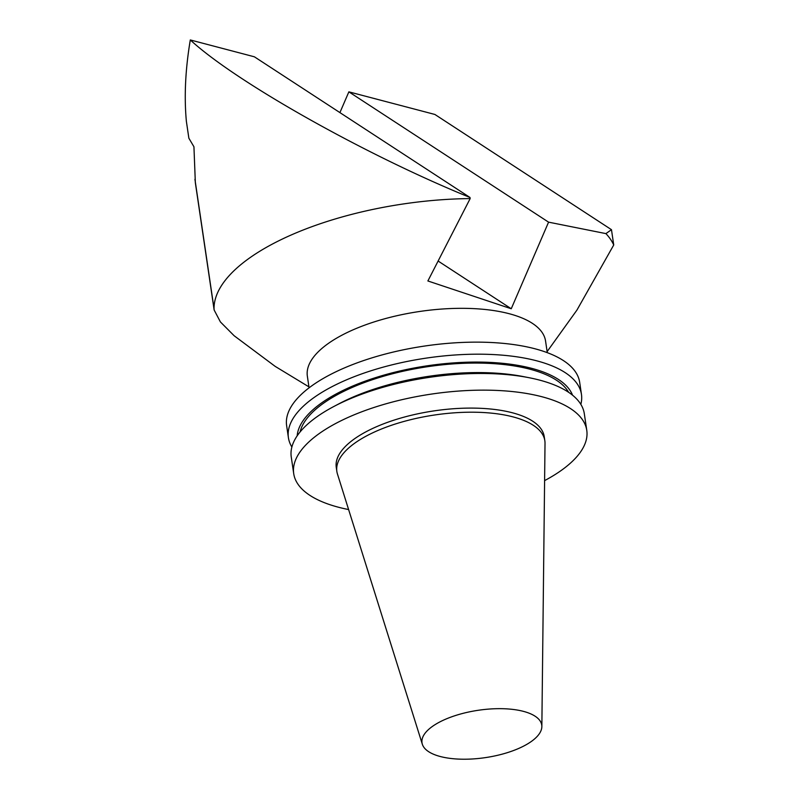 <?xml version="1.0" encoding="UTF-8"?>
<svg xmlns="http://www.w3.org/2000/svg" width="799" height="799" viewBox="0 0 799 799"><rect width="100%" height="100%" fill="white"/><g stroke="black" fill="none" stroke-linecap="round" stroke-linejoin="round"><path stroke-width="1.2" d="M339.915 112.609L348.863 91.845L548.573 222.152L511.25 308.754L438.571 261.333M511.25 308.754L427.884 280.968L470.162 198.581L470.002 197.483L254.382 56.799L190.302 39.95C185.378 69.313 184.07 96.419 186.367 121.268L188.864 138.207L193.937 146.766L195.346 182.741L214.142 310.002L220.424 321.957L234.147 335.75L275.186 366.381L308.933 386.866M547.115 351.62L576.908 310.132L613.732 244.983L611.475 229.683L434.886 114.457L348.863 91.845M470.002 197.483C365.353 154.926 235.545 81.818 190.302 39.95M611.475 229.683L605.912 233.608L548.573 222.152M194.926 179.276L214.032 308.614A203.156 80.359 -8.4 0 1 470.162 198.581M214.032 308.614L214.142 310.002M309.073 387.835L307.355 376.199A120.389 47.62 -8.4 0 1 419.495 311.5A120.389 47.62 -8.4 0 1 545.557 341.023L547.275 352.659M605.912 233.608A203.156 80.359 -8.4 0 1 613.732 244.983M440.329 756.523A60.524 23.94 -8.4 0 1 422.341 744.259A60.524 23.94 -8.4 0 1 478.381 710.261A60.524 23.94 -8.4 0 1 541.852 726.611A60.524 23.94 -8.4 0 1 505.258 753.287A60.524 23.94 -8.4 0 1 440.329 756.523M422.341 744.259L337.448 474.017A105.118 41.578 -8.4 0 1 336.858 471.46A105.118 41.578 -8.4 0 1 434.776 414.971A105.118 41.578 -8.4 0 1 544.838 440.748A105.118 41.578 -8.4 0 1 545.018 443.365L541.852 726.611M336.858 471.46L336.259 467.355A105.118 41.578 -8.4 0 1 434.167 410.866A105.118 41.578 -8.4 0 1 544.229 436.644L544.838 440.748M348.614 509.562A148.115 58.587 -8.4 0 1 338.546 507.255A148.115 58.587 -8.4 0 1 293.712 473.637A148.115 58.587 -8.4 0 1 431.69 394.047A148.115 58.587 -8.4 0 1 586.776 430.361A148.115 58.587 -8.4 0 1 544.598 480.618M293.712 473.637L291.255 456.978A148.115 58.587 -8.4 0 1 333.812 406.511A148.115 58.587 -8.4 0 1 528.988 377.697A148.115 58.587 -8.4 0 1 584.309 413.702L586.776 430.361M333.812 406.511L339.036 403.755A139.745 55.271 -8.4 0 1 523.185 376.559L528.988 377.697M300.084 431.959A137.378 54.342 -8.4 0 1 427.645 366.691A137.378 54.342 -8.4 0 1 568.628 392.309M297.178 435.835A139.745 55.271 -8.4 0 1 427.505 365.762A139.745 55.271 -8.4 0 1 572.533 395.165M291.875 447.031A148.115 58.587 -8.4 0 1 288.409 437.692A148.115 58.587 -8.4 0 1 426.376 358.092A148.115 58.587 -8.4 0 1 581.462 394.416A148.115 58.587 -8.4 0 1 580.843 404.354M288.409 437.692L286.631 425.647A148.115 58.587 -8.4 0 1 424.599 346.047A148.115 58.587 -8.4 0 1 579.684 382.371L581.462 394.416M186.367 121.268L188.864 138.207"/></g></svg>
